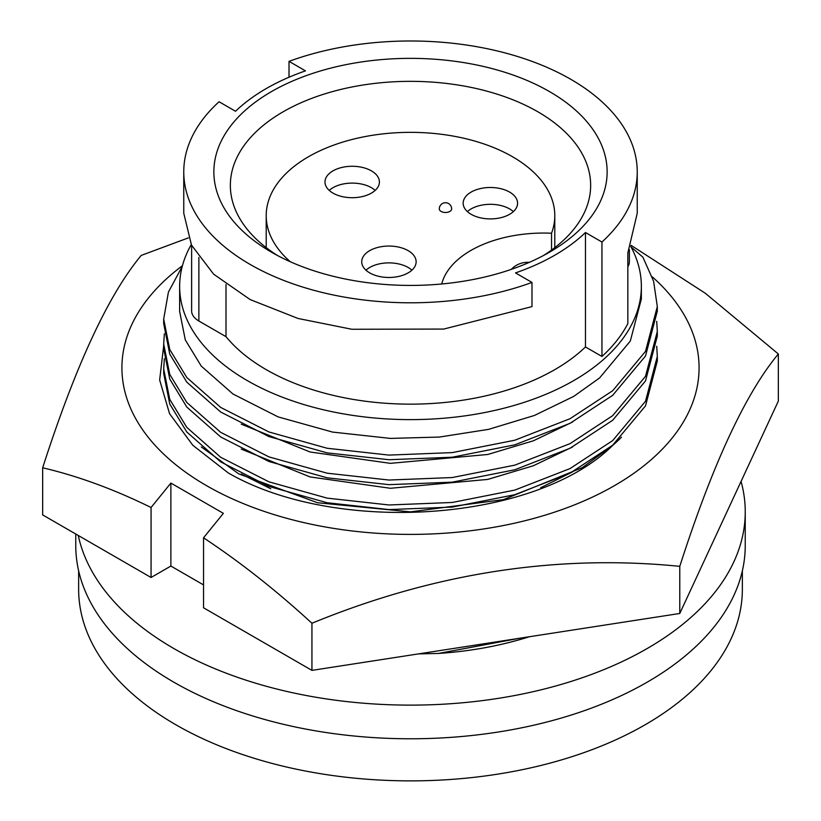 <?xml version="1.0" encoding="UTF-8"?>
<svg xmlns="http://www.w3.org/2000/svg" width="821" height="821" viewBox="0 0 821 821"><rect width="100%" height="100%" fill="white"/><g stroke="black" fill="none" stroke-linecap="round" stroke-linejoin="round"><path stroke-width="1.23" d="M201.299 446.942L238.808 473.912L317.583 502.75L410.5 511.863L503.417 499.63L582.192 467.693L612.589 445.505A242.811 140.186 0 0 0 621.476 437.183M652.151 276.728A288.571 166.601 180 0 1 614.549 485.601A288.571 166.601 180 0 1 219.7 492.785A288.571 166.601 180 0 1 182.416 265.727M188.358 237.885L141.222 255.413C108.444 294.729 75.594 365.519 42.661 467.785C77.79 476.006 113.924 489.244 151.064 507.511L170.881 483.066L223.353 513.351L203.536 537.806C240.194 562.057 276.328 590.535 311.939 623.252C434.258 573.017 556.874 554.052 679.778 566.346C712.556 464.419 745.406 393.628 778.339 353.974L705.311 293.261L631.123 245.366M311.939 623.252L311.939 670.377L203.536 607.786L203.536 537.806M311.939 670.377L679.778 613.472L778.339 401.1L778.339 353.974M679.778 613.472L679.778 566.346M42.661 467.785L42.661 514.911L151.064 577.491L151.064 507.511M203.536 584.901L170.881 566.049L151.064 577.491M612.589 445.505C535.487 522.064 336.312 535.292 228.31 472.978L192.812 445.269L169.557 413.671L159.654 379.979L163.687 345.62M170.881 566.049L170.881 483.066M572.586 471.87L540.629 487.777M270.786 488.782L241.22 474.015M572.586 446.942L533.363 465.743L487.736 479.423L390.375 488.279L310.122 476.939L241.22 449.077M572.586 422.004L533.363 440.805L487.736 454.485L390.375 463.342L310.122 452.002L241.22 424.139M641.355 286.334L641.355 299.039L630.312 341.054L599.607 377.927L573.746 396.379L534.43 415.467L488.526 429.373L439.307 437.07L390.375 438.404L332.526 432.072L278.083 416.883L232.979 394.008L201.268 366.115L185.3 339.925L179.645 311.498L179.645 286.334A230.855 133.289 0 0 0 322.15 409.474A230.855 133.289 0 0 0 573.746 380.585A230.855 133.289 0 0 0 641.355 286.334A230.855 133.289 0 0 0 630.733 246.362M191.252 244.607A230.855 133.289 0 0 0 179.645 286.334M183.76 171.887A226.74 130.908 0 0 1 219.053 101.753L235.535 111.266A204.06 117.814 180 0 1 266.209 88.586A204.06 117.814 180 0 1 305.494 70.873L289.013 61.359A226.74 130.908 0 0 1 519.734 57.183A226.74 130.908 0 0 1 637.24 171.887A226.74 130.908 0 0 1 601.947 242.031L585.465 232.517A204.06 117.814 180 0 1 515.506 272.911L531.987 282.424L531.987 306.623L443.709 329.067L351.819 329.262L298.033 318.466L250.169 299.583L213.624 274.163L191.488 245.099L183.76 213.244L183.76 171.887A226.74 130.908 0 0 0 301.266 286.601A226.74 130.908 0 0 0 531.987 282.424M549.547 252.17L549.547 252.17A196.64 113.534 0 0 0 549.547 91.613A196.64 113.534 0 0 0 271.453 91.613A196.64 113.534 0 0 0 271.453 252.17A196.64 113.534 0 0 0 549.547 252.17M543.461 255.536A180.148 104.01 0 0 0 590.648 185.351A180.148 104.01 0 0 0 479.443 89.263A180.148 104.01 0 0 0 283.112 111.81A180.148 104.01 0 0 0 230.352 185.351A180.148 104.01 0 0 0 277.539 255.536M551.538 250.066L551.538 233.226A144.291 83.301 0 0 0 554.791 215.646A144.291 83.301 0 0 0 465.712 138.687A144.291 83.301 0 0 0 308.47 156.749A144.291 83.301 0 0 0 266.209 215.646A144.291 83.301 0 0 0 290.326 261.755M371.441 193.099A27.206 15.712 0 0 0 379.405 181.985A27.206 15.712 0 0 0 362.615 167.474A27.206 15.712 0 0 0 332.957 170.881A27.206 15.712 0 0 0 324.993 181.985A27.206 15.712 0 0 0 341.782 196.506A27.206 15.712 0 0 0 371.441 193.099M375.176 190.4A27.206 15.712 0 0 0 332.957 187.711A27.206 15.712 0 0 0 329.221 190.4M509.615 214.302A27.206 15.712 0 0 0 517.579 203.198A27.206 15.712 0 0 0 500.779 188.686A27.206 15.712 0 0 0 471.131 192.083A27.206 15.712 0 0 0 463.167 203.198A27.206 15.712 0 0 0 479.957 217.709A27.206 15.712 0 0 0 509.615 214.302M513.351 211.613A27.206 15.712 0 0 0 471.131 208.914A27.206 15.712 0 0 0 467.395 211.613M408.17 272.87A27.206 15.712 0 0 0 416.134 261.766A27.206 15.712 0 0 0 399.345 247.254A27.206 15.712 0 0 0 369.686 250.651A27.206 15.712 0 0 0 361.722 261.766A27.206 15.712 0 0 0 378.512 276.277A27.206 15.712 0 0 0 408.17 272.87M411.906 270.181A27.206 15.712 0 0 0 369.686 267.482A27.206 15.712 0 0 0 365.95 270.181M78.642 570.841L78.642 589.273A331.858 191.601 0 0 0 283.502 766.291A331.858 191.601 0 0 0 645.162 724.758A331.858 191.601 0 0 0 742.358 589.273L742.358 570.841M75.758 534.009L75.758 545.513A334.742 193.263 0 0 0 170.275 680.106A334.742 193.263 0 0 0 536.277 724.615A334.742 193.263 0 0 0 745.242 545.513L745.242 511.852A334.742 193.263 0 0 0 741.065 481.414M78.262 535.456A334.742 193.263 0 0 0 170.275 646.445A334.742 193.263 0 0 0 536.277 690.964A334.742 193.263 0 0 0 745.242 511.852M418.484 653.885L438.558 653.434A246.813 142.495 0 0 0 529.381 636.737M449.857 211.438A6.188 3.571 0 0 0 451.663 208.914A6.188 6.188 0 0 0 442.386 203.557A6.188 6.188 0 0 0 439.297 208.914A6.188 3.571 0 0 0 443.114 212.218A6.188 3.571 0 0 0 449.857 211.438M551.538 233.226A103.066 59.502 0 0 0 441.729 283.984M289.013 77.225L289.013 61.359M191.621 245.366L191.621 310.902A24.733 14.285 0 0 0 198.867 321.001L226.001 336.661A204.06 117.814 0 0 0 400.391 404.004A204.06 117.814 0 0 0 585.465 346.965L601.947 356.468A226.74 130.908 0 0 0 627.839 323.628L627.839 252.94L637.24 213.244L637.24 171.887M226.001 336.661L226.001 284.487M585.465 346.965L585.465 232.517M601.947 356.468L601.947 242.031M627.839 266.712A24.733 14.285 0 0 0 629.379 261.766L629.379 249.605M182.231 266.435L168.418 292.081L163.687 319.02L169.742 349.479L186.808 377.527L220.705 407.421L268.929 431.959L327.138 448.256L388.99 455.101L452.248 452.607L514.808 440.22L570.01 418.72L612.671 390.734L645.501 351.398L657.313 306.561L653.588 281.193L642.864 257.137L631.041 246.936M657.313 306.561L657.313 311.169L645.501 356.016L612.671 395.342L570.01 423.338L514.808 444.838L452.248 457.225L388.99 459.719L327.138 452.874L268.929 436.567L220.705 412.029L186.808 382.145L169.742 354.087L163.687 323.638L163.687 319.02M656.718 321.329L657.313 331.499L645.501 376.326L612.671 415.662L570.01 443.658L514.808 465.148L452.248 477.545L388.99 480.039L327.138 473.194L268.929 456.887L220.705 432.349L186.808 402.464L169.742 374.407L163.687 343.958L164.354 333.798M657.313 331.499L657.313 336.107L645.501 380.944L612.671 420.28L570.01 448.266L514.808 469.766L452.248 482.163L388.99 484.657L327.138 477.812L268.929 461.505L220.705 436.967L186.808 407.072L169.742 379.025L163.687 348.576L163.687 343.958M656.718 346.267L657.313 356.427L645.501 401.264L612.671 440.6L570.01 468.586L514.808 490.086L452.248 502.473L388.99 504.977L327.138 498.121L268.929 481.824L220.705 457.287L186.808 427.392L169.742 399.345L163.687 368.896L164.354 358.736M657.313 356.427L657.313 361.035L645.501 405.882L612.671 445.208L570.01 473.204L514.808 494.704L452.248 507.091L388.99 509.584L327.138 502.739L268.929 486.432L220.705 461.895L186.808 432.01L169.742 403.963L163.687 373.504L163.687 368.886M519.744 638.225L438.558 653.434M198.867 321.001L198.867 257.404M554.791 247.634L554.791 215.646M529.278 262.371A22.67 22.67 0 0 0 511.216 269.401M266.209 247.634L266.209 215.646"/></g></svg>
